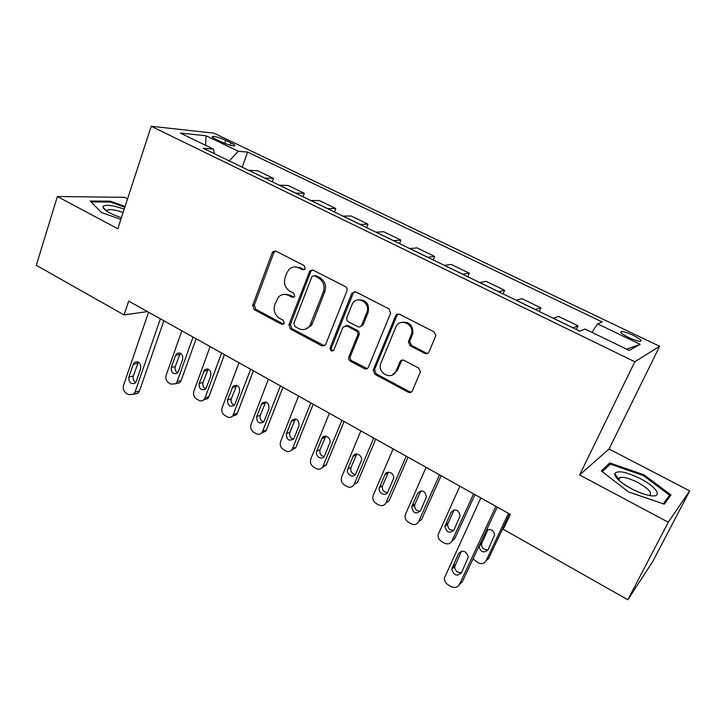 <?xml version="1.0" encoding="UTF-8"?>
<svg xmlns="http://www.w3.org/2000/svg" width="726" height="726" viewBox="0 0 726 726"><rect width="100%" height="100%" fill="white"/><g stroke="black" fill="none" stroke-linecap="round" stroke-linejoin="round"><path stroke-width="1.09" d="M305.229 268.629L304.149 265.571L275.934 251.178L273.194 251.432L272.214 252.802L252.693 305.356L254.191 309.603L281.715 324.359L284.32 323.315L283.258 320.311L279.664 318.387C274.809 315.12 273.194 310.546 274.818 304.657L278.521 296.988C281.443 294.202 284.737 293.658 288.422 295.364L292.052 297.27L294.302 296.843L294.692 296.181L293.622 293.15L289.983 291.253C285.073 288.013 283.449 283.403 285.1 277.423L286.77 272.994L289.193 269.282C292.115 266.732 295.346 266.26 298.876 267.867L302.551 269.754L304.766 269.373L305.229 268.629M633.108 335.258C627.799 332.798 623.924 331.537 621.483 331.483C619.587 332.072 621.991 334.087 628.707 337.517C634.052 339.995 637.945 341.265 640.386 341.329C642.274 340.703 639.842 338.679 633.108 335.258M424.819 353.371C426.661 354.106 428.068 353.598 429.03 351.847L435.881 335.439L433.985 331.855L399.69 314.349C397.875 313.641 396.505 314.176 395.57 315.928L373.2 370.079L374.861 374.298L408.266 392.212C410.081 392.966 411.46 392.494 412.404 390.779L420.427 371.739L418.575 368.018L404.028 360.377C402.222 359.642 400.843 360.141 399.908 361.866L396.124 370.895C392.385 380.841 377.139 373.554 380.705 363.608L395.706 327.326C399.209 317.634 414.228 323.533 411.588 333.651L408.384 341.819L410.181 345.767L424.819 353.371L427.768 353.317M579.602 474.958L668.274 522.23L627.845 599.73L652.747 561.534L689.7 490.903L609.06 449.004L659.671 346.293L634.814 361.766L579.602 474.958L609.06 449.004M127.558 198.842L124.672 197.345L57.372 196.528L117.812 228.754L151.208 126.27L634.814 361.766M57.372 196.528L36.3 265.317L124.046 314.921L147.469 311.581M627.845 599.73L503.254 529.29L510.296 514.389L128.693 301.09L124.046 314.921M346.901 291.026C347.455 289.111 346.928 287.632 345.322 286.598L313.097 270.145L309.875 270.744L288.921 324.731L290.445 329.041L321.872 345.894L325.538 344.814L346.901 291.026M355.731 291.906L388.964 308.868L390.642 313.169L368.4 367.247C367.501 368.935 366.167 369.425 364.407 368.699L350.449 361.212C348.861 360.141 348.335 358.68 348.888 356.811L357.619 335.249C358.181 333.352 357.655 331.882 356.049 330.82L346.792 325.965L342.999 327.172L333.824 350.068C331.473 351.756 330.239 351.012 330.112 347.827L351.747 293.504L355.731 291.906M216.112 139.392L221.321 141.897C227.084 144.465 231.431 145.799 234.389 145.89C235.605 145.59 234.453 144.574 230.941 142.831L225.786 140.363C220.051 137.804 215.704 136.47 212.727 136.379C211.529 136.669 212.654 137.668 216.112 139.392M659.671 346.293L213.789 133.121L151.208 126.27M214.469 153.731L213.508 149.148L203.226 148.267L579.765 331.156L585.002 329.014L629.26 350.44L640.105 344.315L626.665 349.179M213.508 149.148L180.32 133.085L206.066 135.771L238.328 151.271L229.262 160.918M242.221 167.207L247.584 152.07L238.328 151.271M247.584 152.07L602.208 321.972L597.552 323.869L640.105 344.315M668.274 522.23L689.7 490.903M299.62 267.35L299.448 267.812M272.277 181.809L273.52 178.396L257.784 170.782L248.483 170.256M303.014 196.737L304.303 193.307L288.204 185.511L279.256 185.203M334.45 212.01L335.784 208.543L319.322 200.576L310.746 200.494M366.612 227.628L367.991 224.143L351.148 215.985L342.962 216.139M399.527 243.609L400.952 240.106L383.718 231.757L375.941 232.157M433.222 259.981L434.692 256.441L417.051 247.902L409.7 248.555M467.716 276.733L469.25 273.176L451.182 264.427L444.285 265.353M503.054 293.894L504.634 290.309L486.13 281.343L479.714 282.559M539.255 311.472L540.888 307.86L521.921 298.685L516.014 300.192M576.344 329.495L578.041 325.856L558.612 316.445L553.23 318.26M273.52 178.396L264.4 177.979M304.303 193.307L295.536 193.107M286.634 294.665L286.824 294.175M335.784 208.543L327.399 208.58M367.991 224.143L360.014 224.416M400.952 240.106L393.392 240.633M434.692 256.441L427.578 257.24M469.25 273.176L462.598 274.246M504.634 290.309L498.472 291.67M540.888 307.86L535.253 309.53M578.041 325.856L572.95 327.843M591.962 332.381L597.552 323.869M205.531 145.282L206.066 135.771M125.072 206.493L110.252 201.166L90.16 201.029L101.477 212.491L120.852 219.424M671.024 494.987L643.79 474.704L609.813 462.916L601.264 470.92L628.398 491.865L664.236 504.171L671.024 494.987M109.971 202.037L110.252 201.166M608.261 466.065L609.813 462.916M643.336 475.594L643.79 474.704M304.357 269.7L300.419 267.712L294.938 266.914M284.111 294.384L289.973 295.128L293.939 297.17M275.39 250.969L273.811 252.675L254.318 305.101L255.815 309.34L283.675 324.213M312.352 269.89L310.773 271.588L290.473 324.422L291.988 328.724L324.531 345.857M314.449 275.853L312.162 276.307L311.763 276.969L293.839 323.515L294.91 326.537L298.749 328.588C303.114 330.557 306.808 329.631 309.83 325.829L323.342 291.879C325.066 285.817 323.415 281.144 318.378 277.858L314.449 275.853L315.964 275.662L314.14 275.726M305.283 329.259L311.336 325.511L312.407 323.478L310.9 323.787M315.964 275.662L319.876 277.668C324.903 280.944 326.555 285.599 324.831 291.652L312.407 323.478M345.63 325.638L348.226 325.647L357.464 330.484C359.061 331.546 359.588 333.016 359.025 334.904L350.322 356.412C349.769 358.272 350.286 359.733 351.874 360.804L367.274 368.617M354.724 291.607L353.172 293.268L331.582 347.455C331.192 349.115 331.764 350.204 333.288 350.722M366.784 312.588C371.104 303.032 356.911 294.611 352.337 303.931L346.892 317.389C346.338 319.277 346.856 320.747 348.453 321.8L357.727 326.646C359.424 327.335 360.74 326.863 361.666 325.239L366.784 312.588L368.182 312.298C369.525 303.904 366.285 299.747 358.472 299.829M360.359 326.655L363.073 324.912L361.711 325.112M368.182 312.298L363.118 324.794M401.932 322.317C409.364 321.582 413.021 325.239 412.885 333.298L409.691 341.447L411.479 345.385L426.08 352.972M392.104 375.097L397.44 370.441L396.124 370.895M402.422 360.023L401.224 361.439L397.44 370.441M398.383 314.013L396.904 315.628L374.58 369.634L376.231 373.854L409.564 391.713L411.388 392.058M193.08 337.082L177.135 381.676L175.728 383.773L170.946 384.108L168.75 382.829C166.19 380.978 165.319 378.473 166.118 375.297L181.863 330.811M196.12 338.779L181.092 380.696L179.685 382.784L175.955 383.564M180.302 353.208L175.275 366.539C174.612 369.28 175.42 371.34 177.698 372.719M178.36 371.512L182.68 359.415C182.97 354.315 181.037 352.355 176.881 353.517L175.565 355.359L171.291 367.438C171.046 372.601 173.006 374.534 177.18 373.237L178.36 371.512M160.41 318.814L135.018 392.113L133.566 394.318L128.602 394.645L126.306 393.283C123.647 391.323 122.721 388.655 123.538 385.306L148.567 312.198M133.938 393.955L138.004 393.202L139.456 391.015L163.876 320.756M136.234 381.359L135.018 383.183C130.689 384.526 128.638 382.475 128.856 377.012L133.239 364.252L134.591 362.31C138.902 361.094 140.926 363.181 140.653 368.572L136.234 381.359M135.68 382.448C133.448 380.923 132.667 378.772 133.33 376.004L138.348 362.092M224.452 354.615L208.916 396.786L207.754 398.619L203.915 399.708C202.373 401.079 200.648 401.269 198.733 400.271L196.492 398.964C193.878 397.086 192.998 394.545 193.833 391.35L210.095 346.592M221.566 352.999L205.077 397.866L208.916 396.786M208.19 369.071L203.017 382.466C202.327 385.361 203.226 387.475 205.703 388.809M206.375 387.62L210.839 375.451C211.066 370.097 209.006 368.173 204.668 369.661L199.151 383.464C198.969 388.873 201.048 390.769 205.394 389.145L206.375 387.62M207.754 398.619L203.915 399.708L205.077 397.866M250.67 369.271L232.719 415.944C231.113 417.586 229.244 417.867 227.12 416.778L224.824 415.444C222.165 413.53 221.267 410.961 222.129 407.749L238.954 362.719M253.401 370.795L237.338 413.212L236.431 414.746L232.492 416.18M236.667 385.288L231.349 398.728C230.632 401.787 231.621 403.955 234.326 405.235M234.988 404.073L239.598 391.831C239.743 386.205 237.556 384.317 233.055 386.196L227.601 399.826C227.51 405.516 229.715 407.359 234.217 405.362L234.988 404.073M280.408 385.887L262.15 432.478C260.498 434.438 258.492 434.829 256.115 433.64L253.773 432.279C251.06 430.327 250.143 427.732 251.042 424.492L268.429 379.199M282.977 387.321L266.369 430.001L265.734 431.171L261.714 432.995M265.743 401.877L260.298 415.345C259.554 418.584 260.652 420.799 263.592 421.997M264.219 420.889L268.992 408.575C269.028 402.64 266.714 400.825 262.05 403.13L256.677 416.552C256.695 422.541 259.028 424.32 263.674 421.888L264.219 420.889M310.81 402.885L292.206 449.33C290.545 451.645 288.394 452.162 285.754 450.873L283.358 449.485C280.581 447.497 279.655 444.866 280.59 441.608L298.567 396.042M313.205 404.219L296.045 447.152L291.589 450.156M295.446 418.838L289.874 432.315C289.102 435.754 290.318 438.014 293.504 439.112M294.103 438.077L299.03 425.69C298.93 419.428 296.48 417.695 291.689 420.481L286.389 433.64C286.543 439.938 289.002 441.644 293.767 438.74L294.103 438.077M124.237 209.061C113.138 205.331 106.114 204.414 103.165 206.302L102.929 207.164C104.29 210.422 110.452 213.943 121.405 217.736M123.102 212.527C115.87 210.014 110.697 209.133 107.584 209.878L106.686 211.121M91.04 201.928L110.434 202.037L124.836 207.219M631.457 488.725C638.308 492.282 644.443 494.56 649.879 495.559C663.664 498.154 656.985 487.073 640.441 478.697C626.012 471.737 617.445 470.058 614.74 473.679C614.877 477.563 620.449 482.581 631.457 488.725M649.262 495.441C652.756 493.181 648.999 488.897 638.018 482.572C630.132 478.606 624.188 476.891 620.185 477.427L618.534 478.815L618.733 480.122M602.271 471.7L610.33 464.123L643.272 475.539L669.644 495.214L663.237 503.826M666.804 500.704L669.644 495.214M341.901 420.263L322.916 466.519C321.273 469.223 318.986 469.876 316.037 468.497L313.596 467.072C310.755 465.039 309.82 462.38 310.792 459.104L329.377 413.266M344.106 421.497L326.228 464.985L322.144 467.689M325.783 436.199L320.102 449.666C319.313 453.305 320.647 455.619 324.105 456.59M324.64 455.638L329.74 443.178C332.027 438.195 324.34 433.331 321.999 438.259L316.754 451.109C314.476 456.11 322.262 460.965 324.513 455.928L324.64 455.638M373.69 438.032L354.206 484.251C352.582 487.21 350.177 487.963 347.01 486.502L344.505 485.05C341.61 482.981 340.657 480.294 341.665 476.991L360.895 430.872M375.714 439.157L357.364 482.599L354.206 484.251M356.793 453.977L350.994 467.426C350.213 471.283 351.683 473.615 355.404 474.432M355.867 473.606L361.194 460.937C363.463 455.638 355.041 451.037 353.036 456.454L347.799 468.987C345.404 474.205 353.816 479.042 355.867 473.606M406.224 456.209L386.06 502.71C384.381 505.677 381.921 506.421 378.673 504.924L376.113 503.436C373.345 501.512 372.329 498.962 373.046 495.785L393.12 448.895M408.039 457.226L389.072 500.922L386.06 502.71M388.474 472.172L382.439 485.993C381.985 489.923 383.655 492.146 387.439 492.664M387.811 491.974L393.474 478.77C395.189 473.452 386.922 469.459 384.971 474.641L379.399 487.681C377.529 492.945 385.805 497.192 387.811 491.974M439.511 474.822L418.657 521.586C416.915 524.571 414.392 525.297 411.07 523.764L408.448 522.239C405.825 520.469 404.736 518.065 405.19 515.033L426.098 467.326M441.118 475.721L421.488 519.662L418.657 521.586M420.871 490.821L414.637 504.987C414.528 508.98 416.388 511.077 420.218 511.276M420.481 510.768L426.452 497.02C425.064 490.64 422.124 489.378 417.641 493.253L411.76 506.812C413.012 513.264 415.916 514.58 420.481 510.768M473.579 493.862L451.999 540.906C450.211 543.901 447.615 544.618 444.212 543.039L441.535 541.478C439.039 539.835 437.905 537.585 438.114 534.717L459.857 486.193M474.967 494.633L454.667 538.846L451.999 540.906M454.004 509.933L447.624 524.408C447.851 528.455 449.902 530.416 453.768 530.298M453.922 529.998L460.157 515.705C458.415 509.579 455.383 508.445 451.073 512.302L444.911 526.386C446.517 532.594 449.512 533.801 453.922 529.998M508.463 513.355L486.13 560.681L488.616 558.466L509.616 514.008M487.908 529.526L481.411 544.273C481.982 548.357 484.215 550.172 488.126 549.727M478.879 546.379L478.879 546.397C480.803 552.359 483.888 553.457 488.144 549.682L494.624 534.853C493.39 529.916 490.64 528.419 486.375 530.361M473.016 558.92L478.135 562.768C481.61 564.383 484.278 563.685 486.13 560.681M495.912 506.349L459.44 584.421C457.498 587.606 454.694 588.314 451.009 586.554L448.114 584.829C445.619 583.187 444.366 580.936 444.366 578.068L480.848 497.927M459.44 584.421L462.271 581.898L497.256 507.093M461.536 572.732C457.053 576.707 453.795 575.518 451.744 569.148L458.469 553.666C462.843 549.636 466.128 550.753 468.324 557.014L461.536 572.732M461.582 572.642C457.516 572.968 455.202 570.99 454.621 566.734L461.364 551.234M264.573 177.988L248.655 170.256M295.7 193.107L279.428 185.203M327.553 208.58L310.9 200.485M360.16 224.407L343.108 216.13M393.537 240.624L376.077 232.148M427.714 257.222L409.836 248.537M462.716 274.219L444.412 265.326M498.59 291.643L479.832 282.532M535.352 309.494L516.122 300.156M573.05 327.807L553.33 318.224M224.742 143.367L225.786 140.363M230.124 145.182L230.941 142.831M300.419 267.712L298.876 267.867M293.603 297.034L292.052 297.27M289.973 295.128L288.422 295.364M283.276 324.05L281.715 324.359M255.815 309.34L254.191 309.603M254.318 305.101L252.693 305.356M273.811 252.675L272.214 252.802M304.085 269.591L302.551 269.754M323.36 345.522L321.872 345.894M291.988 328.724L290.445 329.041M290.473 324.422L288.921 324.731M310.773 271.588L309.249 271.76M324.831 291.652L323.342 291.879M319.876 277.668L318.378 277.858M365.804 368.264L364.407 368.699M351.874 360.804L350.449 361.212M350.322 356.412L348.888 356.811M359.025 334.904L357.619 335.249M357.464 330.484L356.049 330.82M348.226 325.647L346.792 325.965M331.582 347.455L330.112 347.827M353.172 293.268L351.747 293.504M411.479 345.385L410.181 345.767M409.872 340.875L408.566 341.247M412.377 334.904L411.088 335.249M401.224 361.439L399.908 361.866M409.564 391.713L408.266 392.212M376.231 373.854L374.861 374.298M374.661 369.416L373.282 369.861M396.904 315.628L395.57 315.928M177.135 381.676L181.092 380.696M175.275 366.539L171.291 367.438M179.54 354.533L175.565 355.359M139.456 391.015L135.018 392.113M128.856 377.012L133.33 376.004M133.239 364.252L137.695 363.318M203.017 382.466L199.151 383.464M207.427 370.378L203.57 371.313M233.627 414.401L237.338 413.212M231.349 398.728L227.601 399.826M235.914 386.568L232.175 387.611M262.785 431.298L266.369 430.001M260.298 415.345L256.677 416.552M265.008 403.111L261.405 404.255M292.587 448.559L296.045 447.152M289.874 432.315L286.389 433.64M294.747 420.018L291.28 421.271M323.061 466.21L326.364 464.676M320.102 449.666L316.754 451.109M325.139 437.297L321.809 438.667M351.003 467.399L347.808 468.969M356.212 454.957L353.036 456.454M382.602 485.54L379.562 487.228M387.993 473.025L384.971 474.641M414.927 504.089L412.05 505.913M420.499 491.502L417.641 493.253M447.996 523.065L445.283 525.034M453.759 510.405L451.073 512.302M481.828 542.494L479.977 544.037M487.79 529.753L485.957 531.25M452.189 567.242L455.066 564.837M458.469 553.666L461.309 551.343M620.966 332.572L621.483 331.483M212.464 137.15L212.727 136.379M274.791 251.314L273.194 251.432M311.39 270.571L309.875 270.744M311.336 325.511L309.83 325.829M363.073 324.912L361.666 325.239M353.39 292.832L351.956 293.059M409.691 341.447L408.384 341.819M412.885 333.298L411.588 333.651M374.58 369.634L373.2 370.079M175.728 383.773L179.685 382.784M179.603 352.954L176.881 353.517M138.004 393.202L133.566 394.318M134.591 362.31L137.414 361.72M207.745 368.926L204.668 369.661M232.719 415.944L236.431 414.746M236.504 385.243L233.055 386.196M262.15 432.478L265.734 431.171M265.652 401.995L262.05 403.13M292.206 449.33L295.663 447.915M295.155 419.229L291.689 420.481M107.103 211.384L107.584 209.878M106.677 211.03L102.929 207.164M618.806 480.185L620.185 477.427M618.534 478.815L614.74 473.679M322.916 466.519L326.228 464.985M325.33 436.889L321.999 438.259M350.994 467.426L347.799 468.987M382.439 485.993L379.399 487.681M414.637 504.987L411.76 506.812M447.624 524.408L444.911 526.386M481.411 544.273L478.879 546.397M451.744 569.148L454.621 566.734"/></g></svg>

